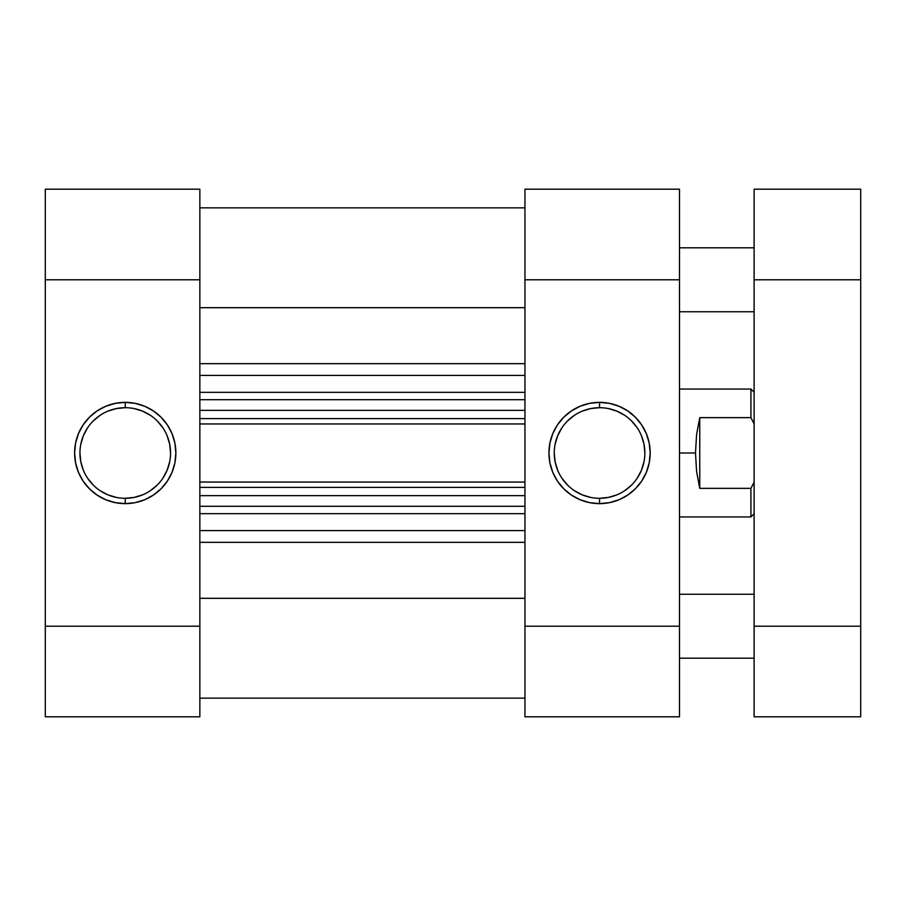 <?xml version="1.0" encoding="UTF-8"?>
<svg xmlns="http://www.w3.org/2000/svg" width="906" height="906" viewBox="0 0 906 906"><rect width="100%" height="100%" fill="white"/><g stroke="black" fill="none" stroke-linecap="round" stroke-linejoin="round"><path stroke-width="1.36" d="M125.243 407.7L125.243 402.366A50.634 50.634 0 0 1 175.866 453A50.634 50.634 0 0 1 125.243 503.634L135.119 502.66L144.62 499.772L153.374 495.095L161.041 488.798L167.338 481.131L172.015 472.377L174.903 462.875L175.866 453L174.903 443.125L172.015 433.623L167.338 424.869L161.041 417.202L153.374 410.905L144.62 406.228L135.119 403.34L125.243 402.366L115.368 403.34L105.866 406.228L97.112 410.905L89.445 417.202L83.148 424.869L78.471 433.623L75.583 443.125L74.609 453L75.583 462.875L78.471 472.377L83.148 481.131L89.445 488.798L97.112 495.095L105.866 499.772L115.368 502.66L125.243 503.634L125.243 498.3A45.3 45.3 0 0 0 170.543 453A45.3 45.3 0 0 0 125.243 407.7A45.3 45.3 0 0 0 79.943 453A45.3 45.3 0 0 0 125.243 498.3L125.243 503.634A50.634 50.634 0 0 1 74.609 453A50.634 50.634 0 0 1 125.243 402.366L125.243 407.7A45.3 45.3 0 0 1 170.543 453A45.3 45.3 0 0 1 125.243 498.3A45.3 45.3 0 0 1 79.943 453A45.3 45.3 0 0 1 125.243 407.7L116.398 408.572L107.905 411.143M199.852 716.805L45.3 716.805L199.852 716.805L199.852 189.195L45.3 189.195L45.3 716.805L45.3 279.795L199.852 279.795L199.852 626.205L45.3 626.205L199.852 626.205L199.852 716.805M45.3 279.795L199.852 279.795L199.852 189.195L45.3 189.195L45.3 279.795M125.243 498.3L134.077 497.428L142.582 494.857M150.407 490.667L157.27 485.027M162.91 478.164L167.089 470.339L169.671 461.834M170.543 453L169.671 444.166L167.089 435.661M162.91 427.836L157.27 420.973M150.407 415.333L142.582 411.143L134.077 408.572M100.079 415.333L93.205 420.973M87.576 427.836L83.386 435.661L80.815 444.166M79.943 453L80.815 461.834L83.386 470.339M87.576 478.164L93.205 485.027M100.079 490.667L107.905 494.857L116.398 497.428M599.557 498.3L599.557 503.634A50.634 50.634 0 0 1 548.934 453A50.634 50.634 0 0 1 599.557 402.366L589.681 403.34L580.18 406.228L571.426 410.905L563.759 417.202L557.462 424.869L552.785 433.623L549.897 443.125L548.934 453L549.897 462.875L552.785 472.377L557.462 481.131L563.759 488.798L571.426 495.095L580.18 499.772L589.681 502.66L599.557 503.634L609.432 502.66L618.934 499.772L627.688 495.095L635.355 488.798L641.652 481.131L646.329 472.377L649.217 462.875L650.191 453L649.217 443.125L646.329 433.623L641.652 424.869L635.355 417.202L627.688 410.905L618.934 406.228L609.432 403.34L599.557 402.366L599.557 407.7A45.3 45.3 0 0 0 554.257 453A45.3 45.3 0 0 0 599.557 498.3A45.3 45.3 0 0 0 644.857 453A45.3 45.3 0 0 0 599.557 407.7L599.557 402.366A50.634 50.634 0 0 1 650.191 453A50.634 50.634 0 0 1 599.557 503.634L599.557 498.3A45.3 45.3 0 0 1 554.257 453A45.3 45.3 0 0 1 599.557 407.7A45.3 45.3 0 0 1 644.857 453A45.3 45.3 0 0 1 599.557 498.3L608.402 497.428L616.895 494.857M524.948 189.195L679.5 189.195L524.948 189.195L524.948 716.805L679.5 716.805L679.5 189.195L679.5 626.205L524.948 626.205L524.948 279.795L679.5 279.795L524.948 279.795L524.948 189.195M679.5 626.205L524.948 626.205L524.948 716.805L679.5 716.805L679.5 626.205M599.557 407.7L590.723 408.572L582.218 411.143M574.393 415.333L567.53 420.973M561.89 427.836L557.711 435.661L555.129 444.166M554.257 453L555.129 461.834L557.711 470.339M561.89 478.164L567.53 485.027M574.393 490.667L582.218 494.857L590.723 497.428M624.721 490.667L631.595 485.027M637.224 478.164L641.414 470.339L643.985 461.834M644.857 453L643.985 444.166L641.414 435.661M637.224 427.836L631.595 420.973M624.721 415.333L616.895 411.143L608.402 408.572M695.491 453L679.5 453L695.491 453L696.578 434.54L699.749 417.643L750.915 417.643L750.915 389.048L750.915 417.643L754.109 423.827L750.915 417.643L699.749 417.643L699.749 488.357L696.578 471.46L695.491 453L696.578 471.46L699.749 488.357L750.915 488.357L699.749 488.357L699.749 417.643L696.578 434.54L695.491 453M754.109 513.759L750.915 516.952L750.915 488.357L750.915 516.952L679.5 516.952M754.109 482.173L750.915 488.357L754.109 482.173M524.948 698.152L199.852 698.152L524.948 698.152M199.852 530.599L524.948 530.599L199.852 530.599M524.948 513.668L199.852 513.668L524.948 513.668M524.948 375.401L199.852 375.401L524.948 375.401M199.852 392.332L524.948 392.332L199.852 392.332M199.852 307.689L524.948 307.689L199.852 307.689M524.948 363.668L199.852 363.668L524.948 363.668M524.948 598.311L199.852 598.311L524.948 598.311M199.852 542.332L524.948 542.332L199.852 542.332M524.948 399.705L199.852 399.705L524.948 399.705M524.948 423.951L199.852 423.951L524.948 423.951M199.852 410.361L524.948 410.361L199.852 410.361M524.948 418.629L199.852 418.629L524.948 418.629M524.948 506.295L199.852 506.295L524.948 506.295M199.852 482.049L524.948 482.049L199.852 482.049M524.948 487.371L199.852 487.371L524.948 487.371M199.852 495.639L524.948 495.639L199.852 495.639M754.109 594.234L679.5 594.234L754.109 594.234M679.5 658.186L754.109 658.186L679.5 658.186M754.109 247.814L679.5 247.814L754.109 247.814M679.5 311.766L754.109 311.766L679.5 311.766M754.109 189.195L754.109 716.805L860.7 716.805L860.7 189.195L754.109 189.195L860.7 189.195L860.7 626.205L754.109 626.205L754.109 279.795L860.7 279.795L754.109 279.795L754.109 189.195M860.7 626.205L754.109 626.205L754.109 716.805L860.7 716.805L860.7 626.205M754.109 392.241L750.915 389.048L679.5 389.048M524.948 207.848L199.852 207.848"/></g></svg>
